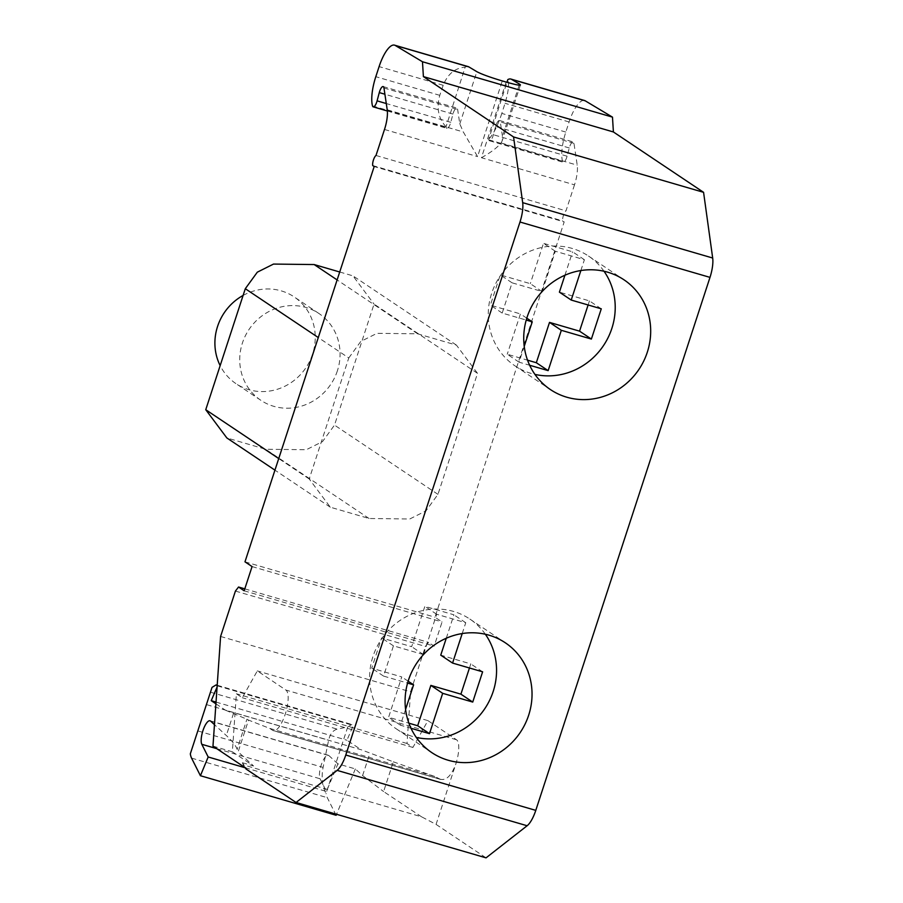 <?xml version="1.0" encoding="UTF-8"?>
<svg xmlns="http://www.w3.org/2000/svg" width="903" height="903" viewBox="0 0 903 903"><rect width="100%" height="100%" fill="white"/><g stroke="black" fill="none" stroke-linecap="round" stroke-linejoin="round"><path stroke-width="0.68" stroke-dasharray="4.51 3.39" d="M245.142 767.663L243.223 764.852L421.599 816.831L436.07 824.405L455.846 763.904A21.311 6.818 -73.8 0 0 456.534 739.771L427.92 720.628L412.919 747.447L407.005 743.496L410.594 691.822L425.426 646.446L428.553 642.394L434.162 646.153L442.075 621.953L434.975 617.2L564.183 221.924L374.181 166.547M436.07 824.405L486.051 857.85M506.154 82.071L481.434 157.709L574.5 184.833A21.311 6.818 -73.8 0 0 577.22 165.159L573.969 143.363A6.389 2.043 -73.8 0 0 573.168 141.94A6.389 2.043 -73.8 0 0 569.285 147.968L567.095 156.219A6.389 2.043 106.2 0 1 563.212 162.247A6.389 2.043 106.2 0 1 562.513 161.287A29.336 9.38 106.2 0 1 565.809 132.064L569.104 121.973A27.711 8.861 106.2 0 1 584.534 100.515M574.5 184.833L566 210.851A6.039 1.93 106.2 0 0 563.461 215.298A6.039 1.93 106.2 0 0 562.704 220.93L564.183 221.924M244.792 588.846L428.553 642.394M235.423 591.07L425.426 646.446M244.16 590.788L434.162 646.153M252.072 566.576L442.075 621.953M244.973 561.835L434.975 617.2M348.772 357.96L360.794 341.436L376.991 333.331L417.649 333.817L456.421 345.115L477.518 373.345L437.966 494.359L425.956 510.884L409.759 518.988L369.09 518.503L330.317 507.204L309.221 478.974L348.772 357.96L318.285 337.553M220.592 636.457L410.594 691.822M372.702 165.565L562.704 220.93M375.998 155.474L566 210.851M481.434 157.709C490.498 152.72 497.056 147.81 501.109 142.979L502.158 140.891L502.452 136.342L500.296 121.894L573.969 143.363M569.285 147.968L495.612 126.499A6.389 2.043 106.2 0 1 499.494 120.471A6.389 2.043 106.2 0 1 500.296 121.894M495.612 126.499L493.41 134.75A6.389 2.043 106.2 0 1 489.539 140.778A6.389 2.043 106.2 0 1 488.828 139.818A29.336 9.38 106.2 0 1 488.692 139.243L506.944 82.297M387.353 111.001L446.883 128.35A6.389 2.043 106.2 0 0 450.766 122.323L452.956 114.06A6.389 2.043 106.2 0 1 456.839 108.044A6.389 2.043 106.2 0 1 457.64 109.466L459.796 123.914L463.318 131.962L477.563 156.58L502.282 80.943M446.883 128.35A6.389 2.043 106.2 0 1 446.184 127.391A29.336 9.38 106.2 0 1 446.037 126.815L465.158 67.183A27.711 8.861 106.2 0 1 468.205 66.619M565.809 132.064L501.82 113.417L505.014 103.303C508.468 91.654 509.394 83.765 507.813 79.611M446.037 126.815C438.395 118.428 436.307 107.931 439.784 95.334L443.192 85.288C447.753 73.967 455.078 67.939 465.158 67.183M501.82 113.417C497.677 125.822 493.298 134.423 488.692 139.243M440.608 779.436L434.783 776.501L269.771 728.416L248.517 720.097L238.144 751.827L237.128 749.208C235.593 745.28 231.981 740.708 226.303 735.505L214.462 724.646M248.517 720.097L246.937 719.206L237.128 749.208M243.223 764.852L242.399 762.719L246.271 768.419M456.534 739.771L285.912 690.061L257.31 670.906L242.297 697.737L236.394 693.775L232.364 751.781L253.574 765.981L238.144 751.827M269.771 728.416L272.729 730.392A21.311 6.818 106.2 0 0 273.361 730.685A21.311 6.818 106.2 0 0 285.562 713.156A21.311 6.818 106.2 0 0 285.912 690.061M242.399 762.719L253.574 765.981M421.599 816.831L383.606 791.559L393.324 761.805L361.189 749.761L225.468 710.21L246.937 719.206M245.221 767.787L326.457 791.457L337.903 763.848L355.353 768.938L362.6 775.575L383.606 791.559M337.903 763.848L328.884 755.574A12.789 4.086 -73.8 0 0 328.32 755.247A12.789 4.086 -73.8 0 0 321.457 764.378A12.789 4.086 -73.8 0 0 320.08 778.77L326.457 791.457M212.973 746.126L232.364 751.781M407.005 743.496L236.394 693.775M412.919 747.447L242.297 697.737M427.92 720.628L257.31 670.906M272.729 730.392L439.603 779.018C445.845 781.151 451.263 776.106 455.846 763.904M434.783 776.501L393.324 761.805M217.171 685.659L217.081 687.036M215.907 703.809L225.468 710.21M355.353 768.938L336.537 814.28M347.745 726.926L326.028 793.376C322.179 786.321 321.197 777.664 323.093 767.415L328.613 740.178C330.137 733.936 333.015 730.256 337.259 729.139L347.745 726.926L351.798 724.477L353.276 725.459L346.955 740.234L361.189 749.761M336.13 815.274L327.292 797.676A31.966 10.226 106.2 0 1 326.028 793.376M604.005 271.227A66.077 62.284 123.8 0 0 588.485 256.034A66.077 62.284 123.8 0 0 572.163 248.427A66.077 62.284 123.8 0 0 495.205 284.592A66.077 62.284 123.8 0 0 514.981 365.85A66.077 62.284 123.8 0 0 531.303 373.458A66.077 62.284 123.8 0 0 534.948 374.406M524.237 346.357L519.067 362.171L529.655 365.252M580.866 270.539L584.399 259.725L555.322 251.248L542.15 291.534L512.08 282.82L502.203 313.07L526.223 320.08M485.351 634.245A66.077 62.284 123.8 0 0 469.842 619.052A66.077 62.284 123.8 0 0 453.52 611.433A66.077 62.284 123.8 0 0 376.562 647.598A66.077 62.284 123.8 0 0 396.327 728.868A66.077 62.284 123.8 0 0 412.648 736.476A66.077 62.284 123.8 0 0 416.294 737.412M462.212 633.556L465.756 622.731L436.668 614.254L423.496 654.551M423.462 654.585L393.437 645.837L383.549 676.087L407.58 683.086M405.582 709.374L400.413 725.177L411 728.269M519.067 362.171L507.238 354.247L527.544 360.173M526.788 318.172L520.421 313.917L507.238 354.247M502.203 313.07L490.374 305.158L520.421 313.917M512.08 282.82L500.262 274.907L490.374 305.158M542.139 291.579L530.309 283.666L500.262 274.907M555.322 251.248L543.493 243.336L530.309 283.666M584.399 259.725L572.581 251.802L543.493 243.336M564.917 275.234L572.581 251.802M601.274 308.815L589.445 300.902L559.397 292.143M588.113 304.977L589.445 300.902M446.274 638.24L453.927 614.819L424.839 606.342L411.655 646.683L381.608 637.924L371.72 668.175L401.779 676.934L388.595 717.264L408.901 723.179M469.458 667.994L470.79 663.908L440.743 655.149M436.668 614.254L424.839 606.342M423.484 654.596L411.655 646.683M465.756 622.731L453.927 614.819M482.62 671.821L470.79 663.908M400.413 725.177L388.595 717.264M408.133 681.189L401.779 676.934M383.549 676.087L371.72 668.175M393.437 645.837L381.608 637.924M216.031 702.082L346.955 740.234M217.555 685.919L353.276 725.459M217.205 685.253L351.798 724.477M190.319 753.836L212.036 687.375M330.317 507.204L274.941 470.147M309.221 478.974L278.734 458.566M477.518 373.345L374.045 304.097L334.505 425.099L322.484 441.623L306.286 449.728L265.629 449.242L226.845 437.944M456.421 345.115L352.949 275.855L374.045 304.097M339.709 271.995L352.949 275.855M337.406 370.749A52.216 49.225 -56.2 0 1 260.854 400.3A52.216 49.225 -56.2 0 1 242.399 343.061A52.216 49.225 -56.2 0 1 318.951 313.51A52.216 49.225 -56.2 0 1 337.406 370.749M243.099 295.439A52.216 49.225 -56.2 0 1 294.118 296.884A52.216 49.225 -56.2 0 1 312.573 354.123A52.216 49.225 -56.2 0 1 236.022 383.673A52.216 49.225 -56.2 0 1 220.163 365.625M384.497 129.468L477.563 156.58M519.18 85.142L502.452 136.342M501.109 142.979L577.22 165.159M387.218 109.782L463.318 131.962M383.967 87.997L457.64 109.466M459.796 123.914L476.863 71.687M569.104 121.973L505.014 103.303M443.192 85.288L379.102 66.608M488.828 139.818L562.513 161.287M372.499 105.922L446.184 127.391M439.784 95.334L375.806 76.687M567.095 156.219L493.41 134.75M450.766 122.323L386.281 103.54M452.956 114.06L384.892 94.228M210.613 721.113L328.884 755.574M233.538 713.359L226.303 735.505M216.743 748.655L320.08 778.77M362.6 775.575L369.914 753.17M210.771 692.285L337.259 729.139M198.175 731.012L323.093 767.415M206.889 704.712L328.613 740.178M191.571 758.125L327.292 797.676M369.09 518.503L265.629 449.242M437.966 494.359L334.505 425.099M417.649 333.817L337.124 279.919M520.41 85.029L502.17 140.823M489.539 140.778L563.212 162.247M499.494 120.471L573.168 141.94M383.165 86.575L456.839 108.044M440.608 779.424L273.361 730.685M210.049 720.786L328.32 755.247M588.485 256.034L623.962 279.783M514.981 365.85L550.458 389.599M469.842 619.052L505.308 642.789M396.327 728.868L431.803 752.617M260.854 400.3L236.022 383.673M318.951 313.51L294.118 296.884"/><path stroke-width="1.35" d="M337.124 770.383L527.126 825.748L486.051 857.85L296.049 802.485L337.124 770.383A21.311 6.818 -73.8 0 0 345.781 755.01L519.993 222.014A21.311 6.818 -73.8 0 0 522.679 202.656L712.681 258.021A21.311 6.818 -73.8 0 1 709.995 277.379L519.993 222.014M527.126 825.748A21.311 6.818 -73.8 0 0 535.784 810.375L709.995 277.379M506.944 82.297L507.813 79.611A27.711 8.861 106.2 0 1 510.861 79.046L584.534 100.515A27.711 8.861 106.2 0 1 585.223 100.82L612.482 117.13L613.397 131.962L703.572 192.328L712.681 258.021M245.142 767.663L246.067 769.029L246.271 768.419L212.973 746.126L220.592 636.457L235.423 591.07L238.55 587.018L244.792 588.846M238.55 587.018L244.16 590.788L252.072 566.576L244.973 561.835L374.181 166.547L372.702 165.565A6.039 1.93 106.2 0 1 373.458 159.921A6.039 1.93 106.2 0 1 375.998 155.474L384.497 129.468A21.311 6.818 -73.8 0 0 387.218 109.782L383.967 87.997A6.389 2.043 106.2 0 0 383.165 86.575A6.389 2.043 106.2 0 0 379.283 92.591L377.093 100.854A6.389 2.043 -73.8 0 1 373.21 106.87L387.353 111.001M373.21 106.87A6.389 2.043 -73.8 0 1 372.499 105.922A29.336 9.38 -73.8 0 1 375.806 76.687L379.102 66.608A27.711 8.861 106.2 0 1 394.532 45.15L468.205 66.619A27.711 8.861 106.2 0 1 468.894 66.924L476.863 71.687C481.559 74.193 490.036 77.274 502.282 80.943L506.154 82.071C517.803 85.367 522.25 86.056 519.518 84.114L520.444 84.984M510.861 79.046A27.711 8.861 106.2 0 1 511.549 79.351L519.518 84.114L519.18 85.142M612.482 117.13L422.48 61.754L423.394 76.597L513.57 136.963L522.679 202.656M394.532 45.15A27.711 8.861 106.2 0 1 395.221 45.443L422.48 61.754M246.067 769.029L296.049 802.485M214.462 724.646L210.613 721.113A12.789 4.086 -73.8 0 0 210.049 720.786A12.789 4.086 -73.8 0 0 203.186 729.906A12.789 4.086 -73.8 0 0 201.809 744.298L208.187 756.985L200.421 775.722L191.571 758.125A31.966 10.226 106.2 0 1 190.319 753.836L212.036 687.375L216.077 684.925L217.171 685.659M217.081 687.036L211.234 700.683L215.907 703.809M208.187 756.985L245.221 767.787M336.537 814.28L336.13 815.274L200.421 775.722M566.779 397.207A66.077 62.284 123.8 0 0 643.737 361.042A66.077 62.284 123.8 0 0 623.962 279.783A66.077 62.284 123.8 0 0 607.64 272.175A66.077 62.284 123.8 0 0 530.682 308.329A66.077 62.284 123.8 0 0 550.458 389.599A66.077 62.284 123.8 0 0 566.779 397.207M448.125 760.224A66.077 62.284 123.8 0 0 525.083 724.059A66.077 62.284 123.8 0 0 505.308 642.789A66.077 62.284 123.8 0 0 488.997 635.181A66.077 62.284 123.8 0 0 412.039 671.347A66.077 62.284 123.8 0 0 431.803 752.617A66.077 62.284 123.8 0 0 448.125 760.224M703.572 192.328L513.57 136.963M613.397 131.962L423.394 76.597M534.948 374.406A66.077 62.284 123.8 0 0 603.497 345.589A66.077 62.284 123.8 0 0 604.005 271.227M529.655 365.252L548.144 370.636L561.327 330.306L591.386 339.065L601.274 308.815L571.215 300.056L580.866 270.539M526.223 320.08L532.251 321.829L524.237 346.357M416.294 737.412A66.077 62.284 123.8 0 0 484.843 708.607A66.077 62.284 123.8 0 0 485.351 634.245M407.58 683.086L413.597 684.846L405.582 709.374M411 728.269L429.501 733.654L442.684 693.323L472.732 702.071L482.62 671.821L452.572 663.073L462.212 633.556M527.544 360.173L536.326 362.724L549.509 322.394L579.557 331.153L588.113 304.977M548.144 370.636L536.326 362.724M532.251 321.829L526.788 318.172M571.215 300.056L559.397 292.143L564.917 275.234M591.386 339.065L579.557 331.153M561.327 330.306L549.509 322.394M452.572 663.073L440.743 655.149L446.274 638.24M408.901 723.179L417.671 725.741L430.855 685.4L460.902 694.159L469.458 667.994M472.732 702.071L460.902 694.159M442.684 693.323L430.855 685.4M429.501 733.654L417.671 725.741M413.597 684.846L408.133 681.189M211.234 700.683L216.031 702.082M216.077 684.925L217.205 685.253M274.941 470.147L226.845 437.944L205.749 409.714L245.3 288.712L257.321 272.175L273.519 264.071L314.176 264.556L339.709 271.995M278.734 458.566L205.749 409.714M220.163 365.625A52.216 49.225 -56.2 0 1 217.567 326.434A52.216 49.225 -56.2 0 1 243.099 295.439M585.223 100.82L511.549 79.351M468.894 66.924L395.221 45.443M386.281 103.54L377.093 100.854M384.892 94.228L379.283 92.591M201.809 744.298L216.743 748.655M535.784 810.375L345.781 755.01M337.124 279.919L314.176 264.556M318.285 337.553L245.3 288.712"/></g></svg>
